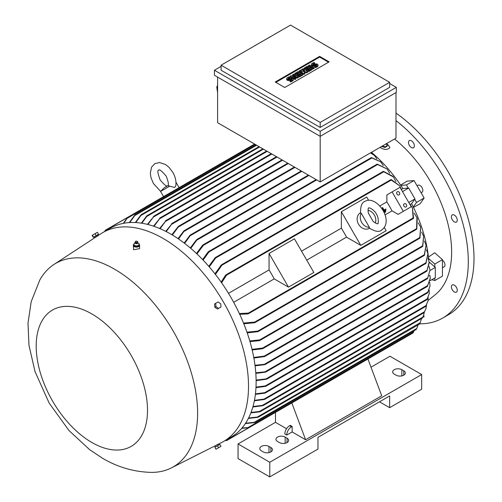 <?xml version="1.0" encoding="UTF-8"?>
<svg xmlns="http://www.w3.org/2000/svg" width="502" height="502" viewBox="0 0 502 502"><rect width="100%" height="100%" fill="white"/><g stroke="black" fill="none" stroke-linecap="round" stroke-linejoin="round"><path stroke-width="0.75" d="M373.155 221.432L368.273 212.98C367.991 209.29 368.135 207.633 368.719 208.004L368.719 208.004C369.121 206.993 375.182 210.677 376.337 214.059C378.922 217.31 378.489 224.821 377.686 223.541C377.717 224.225 376.205 223.522 373.155 221.432M367.979 210.294A8.967 7.323 -120 0 1 375.333 223.032M360.568 213.262L361.277 213.268L369.403 227.35L369.058 227.964C374.956 231.573 379.104 232.3 381.501 230.142L381.501 230.142C394.992 220.598 376.061 194.356 364.904 201.396L364.904 201.402C361.835 202.394 360.392 206.353 360.568 213.262M369.466 228.284L369.365 228.341A8.967 7.323 -120 0 1 358.541 224.237A8.967 7.323 -120 0 1 360.398 212.804L360.492 212.748M369.403 227.35A8.967 7.323 -120 0 1 361.678 222.424A8.967 7.323 -120 0 1 361.277 213.268M341.36 211.718L360.787 245.371L346.537 237.145A104.723 60.466 -120 0 0 341.36 228.178L341.36 211.718L366.73 197.073L368.6 200.304M384.294 227.488L386.163 230.725L360.787 245.371M306.728 260.124L346.537 237.145M341.36 228.178L301.551 251.163M294.423 238.82L313.85 272.473L288.481 287.119L274.224 278.886A104.723 60.466 -120 0 0 269.053 269.925L269.053 253.466L294.423 238.82M269.053 253.466L288.481 287.119M269.053 269.925L228.498 293.337M233.675 302.304L274.224 278.886M392.1 191.915L403.313 211.336L411.238 206.755L400.025 187.334L386.866 194.933L386.866 201.904A104.723 60.466 60 0 1 392.043 210.865L398.08 214.354L406.011 209.773M386.866 201.904L379.851 205.958M385.021 214.919L392.043 210.865M384.231 212.202L384.457 212.591L385.724 211.857L385.498 211.467L384.218 212.208A104.723 60.466 60 0 1 384.432 212.597L385.705 211.869M383.716 210.219L383.114 210.564L383.716 210.219L383.497 209.83A104.723 60.466 60 0 1 383.716 210.219M382.26 207.69L382.248 207.702A104.723 60.466 60 0 1 383.497 209.83L382.26 207.69L382.58 207.508L384.036 210.031A104.723 60.466 -120 0 0 383.81 209.648M385.781 209.027L384.036 210.037L385.781 209.027L386.007 209.416L383.327 210.959L386 209.416M383.578 211.436L385.636 210.25L385.862 210.633L383.779 211.838L385.856 210.639M403.313 211.336L398.08 214.354M399.46 192.58A1.795 1.462 -120 0 1 399.09 194.87A1.795 1.462 -120 0 1 396.925 194.048A1.795 1.462 -120 0 1 397.295 191.758A1.795 1.462 -120 0 1 399.46 192.58M406.413 204.621A1.795 1.462 -120 0 1 406.043 206.912A1.795 1.462 -120 0 1 403.878 206.09A1.795 1.462 -120 0 1 404.248 203.799A1.795 1.462 -120 0 1 406.413 204.621M401.575 189.317L402.899 188.557L408.672 188.043L414.953 198.917L408.772 202.482M408.672 188.043L402.497 191.607M413.177 218.508L412.406 207.772L409.594 203.906M414.953 198.917L411.615 203.661L410.297 204.421M413.566 217.943L413.052 218.376L413.566 217.943M412.406 207.772L413.573 218.282M239.366 313.549L248.415 313.085L248.772 313.43L247.9 313.932L239.711 314.296M401.675 190.189L399.73 185.815L390.82 179.785M391.215 179.553L399.73 185.815M390.87 179.961L391.504 179.729L390.87 179.961M221.131 282.111L225.542 275.203L226.415 274.701L226.534 275.184L221.608 282.789M411.615 203.661A104.723 60.466 60 0 1 413.297 207.006A104.723 60.466 60 0 1 428.601 258.517A104.723 60.466 60 0 1 428.727 259.879M243.533 323.081L254.727 322.071L255.179 322.359L254.771 322.711L416.553 229.307L416.936 217.648L417.25 218.389L416.792 229.056M416.936 217.648L414.169 213.168M416.848 228.642L416.171 229.238M254.771 322.711L243.821 323.796M428.055 258.204L429.285 262.659L426.863 271.03L429.204 262.025L435.309 267.434L430.007 270.496M435.309 267.434L435.309 277.688L430.082 280.706M430.258 278.591L427.384 286.291L430.258 278.133L429.919 275.403L429.191 275.818M427.735 286.09L427.384 286.291M256.114 380.089L267.227 378.759L266.399 379.236L256.12 380.635M256.007 387.105L265.294 385.919L427.892 292.045L430.019 285.927L429.674 282.319M427.547 292.81L428.131 291.888M427.817 292.635L430.019 285.927M265.294 385.919L266.116 385.994L265.37 386.421L255.976 387.632M266.116 385.994L265.37 386.421M429.988 270.176L427.547 278.51L429.988 270.176L429.103 266.43M255.782 372.81L266.116 371.712L265.294 372.183L255.825 373.381M255.003 365.261L265.533 364.176L264.673 364.665L255.079 365.851M253.761 357.443L264.265 356.113L264.949 356.269L264.623 356.571L425.727 263.563L427.911 253.673L425.978 263.299M427.911 253.673L426.487 249.758M426.173 262.703L425.52 263.5M264.623 356.571L253.874 358.058M252.029 349.342L262.697 348.049L263.324 348.237L262.973 348.551L424.203 255.468L426.079 245.095L424.46 255.204M426.079 245.095L424.366 241.067M424.617 254.658L423.964 255.405M263.337 348.143L261.774 348.67M249.783 340.933L259.691 339.898L260.237 340.13L259.885 340.444L422.533 246.545L423.682 236.254L422.759 246.3M423.682 236.254L421.649 232.1M422.853 245.811L422.276 246.463M260.256 340.005L258.787 340.532M246.971 332.192L257.821 331.088L258.335 331.345L257.946 331.678L419.716 238.281L420.657 227.117L419.961 238.03M420.657 227.117L418.285 222.819M420.048 237.571L419.396 238.212M257.946 331.678L247.21 332.876M259.327 340.657L249.977 341.586M262.383 348.783L252.18 349.976M241.995 428.018L247.9 427.635L413.573 331.985L413.924 330.799M413.052 332.945L413.566 331.885M247.517 427.748L248.81 427.767M225.536 440.336L226.534 440.524L248.772 427.685L241.688 428.369M245.591 423.211L254.194 422.358L416.792 328.477L418.091 324.913M255.167 422.458L416.158 329.507L416.848 328.346M253.723 422.527L255.223 422.408M254.727 422.596L245.34 423.594M248.597 417.997L257.363 417.043L420.243 322.667L419.503 323.985M420.243 322.667L421.567 318.513M419.396 324.135L420.048 323.031M256.848 417.25L258.367 417.106M257.821 417.331L248.383 418.411M251.05 412.424L259.327 411.514L422.759 317.164L423.512 315.601L422.395 317.917M423.512 315.601L424.341 312.225M422.276 318.067L422.853 317.026M258.787 411.747L260.256 411.609M259.691 411.86L250.881 412.864M252.989 406.526L262.383 405.359L424.46 311.786L426.054 308.391L424.146 312.514M426.054 308.391L426.562 304.959M423.964 312.69L424.617 311.629M262.383 405.359L263.324 405.365L262.69 405.729L252.857 406.99M263.324 405.365L262.69 405.729M254.451 400.332L264.033 399.096L425.978 305.599L427.955 301.043L425.746 306.283M427.955 301.043L428.156 297.554M425.52 306.465L426.173 305.436M264.033 399.096L264.949 399.115L264.265 399.51L254.357 400.816M264.949 399.115L264.265 399.51M255.455 393.857L264.673 392.683L427.24 298.828L429.26 293.557L427.089 299.462M429.26 293.557L429.185 290.012M426.851 299.638L427.447 298.671M264.673 392.683L265.533 392.74L264.824 393.148L255.392 394.359M265.533 392.74L264.824 393.148M371.003 367.182L389.96 356.238L421.674 374.548L269.769 462.254L238.055 443.944L275.472 422.339L275.472 412.38L226.659 440.561M269.769 462.254L269.769 476.9L238.055 458.59L238.055 443.944M269.769 476.9L317.973 449.07L317.973 437.349L389.646 395.971L389.646 407.687L421.674 389.194L421.674 374.548M285.149 437.079L287.05 438.177A5.384 3.106 180 0 1 288.625 440.373A5.384 3.106 180 0 1 285.305 443.241A5.384 3.106 180 0 1 279.438 442.569L277.537 441.471A5.384 3.106 180 0 1 275.962 439.275A5.384 3.106 180 0 1 279.281 436.401A5.384 3.106 180 0 1 285.149 437.079L285.149 443.279M268.972 446.416L270.873 447.514A5.384 3.106 180 0 1 272.454 449.71A5.384 3.106 180 0 1 269.128 452.578A5.384 3.106 180 0 1 263.261 451.907L261.36 450.809A5.384 3.106 180 0 1 259.785 448.612A5.384 3.106 180 0 1 263.104 445.738A5.384 3.106 180 0 1 268.972 446.416L268.972 452.616M389.646 407.687L379.493 401.832M401.857 369.698L403.759 370.796A5.384 3.106 180 0 1 405.334 372.992A5.384 3.106 180 0 1 402.008 375.86A5.384 3.106 180 0 1 396.147 375.189L394.246 374.09A5.384 3.106 180 0 1 392.664 371.894A5.384 3.106 180 0 1 395.99 369.02A5.384 3.106 180 0 1 401.857 369.698L401.857 375.898M286.554 428.733L275.472 422.339M390.907 345.734L367.935 358.999L381.715 395.789L305.605 439.733L292.126 431.952L286.73 435.065L284.829 433.96A6.727 3.884 120 0 1 289.585 425.721L291.493 426.819L292.126 426.455L292.126 431.952M286.73 435.065A6.727 3.884 -60 0 1 291.493 426.819M289.585 425.721L290.219 425.357L292.126 426.455M291.825 402.937L305.605 439.733M390.82 345.671L391.177 345.464L390.82 345.671M226.634 440.574L225.454 440.486M431.802 279.714L434.839 280.524L434.839 277.964M434.839 280.524L442.45 276.131L442.45 259.653L434.682 252.763L428.451 257.074M434.839 267.014L434.839 264.046L442.45 259.653M434.839 264.046L428.601 258.517M413.297 207.006L416.522 202.413L414.702 199.269M416.522 202.413L424.134 198.02L414.043 180.538L407.078 181.159L400.621 185.106M408.245 188.081L406.432 184.937L414.043 180.538M406.432 184.937L400.841 185.433A104.723 60.466 60 0 1 402.899 188.557M371.474 152.319A104.723 60.466 60 0 1 400.841 185.433M383.49 171.377L392.959 176.315L393.442 176.955L383.151 171.458L221.376 264.861L221.884 264.686L221.903 265.219L215.433 274.412M383.02 171.822L383.879 171.533M395.94 181.592L393.442 176.955M214.956 273.803L221.376 264.861M377.309 164.148L387.098 168.998L376.964 164.229L215.195 257.626L215.678 257.463L215.64 258.034L209.265 266.876M376.858 164.543L377.742 164.305M389.64 173.203L387.098 168.998M208.788 266.33L215.195 257.626M371.536 157.59L380.704 161.813L371.216 157.659L208.568 251.565L209.02 251.42L208.945 252.01L203.103 260.074M371.154 157.923L372.013 157.754M383.283 165.647L380.704 161.813M207.947 252.475L209.139 251.464M370.702 152.765L374.247 155.319L370.463 152.903M376.876 158.814L374.247 155.319M202.388 245.823L203.636 244.731M316.128 179.578L203.097 244.838L203.542 244.694L203.385 245.334M395.99 92.575L395.99 138.163L320.188 181.925L217.598 122.695L217.598 77.101M221.087 66.389L214.423 70.236L320.188 131.298L396.304 87.354L396.304 92.387L320.188 136.331L320.188 181.925M320.188 131.298L320.188 136.331L214.423 75.269L214.423 70.236M389.646 82.315L389.646 87.354L320.188 127.452L221.087 70.236L221.087 65.197L320.188 122.419L389.646 82.315L290.539 25.1L221.087 65.197M396.304 87.354L389.646 83.508M275.234 81.995L319.636 56.362L329.149 61.859L284.753 87.492L275.234 81.995M298.307 76.894L297.473 77.377L292.622 76.492L295.81 78.337L294.975 78.814L290.263 76.091L291.091 75.614L295.948 76.492L292.76 74.654L293.588 74.17L298.307 76.894L298.307 77.628L297.473 78.105L294.467 77.559M295.81 78.337L295.81 79.071L294.975 79.548L290.263 76.825L290.263 76.091M294.097 76.16L292.76 75.382L292.76 74.654M307.745 71.447L306.634 72.087L302.888 70.889L304.965 73.047L303.861 73.687L299.142 70.964L299.97 70.487L302.329 71.849L300.805 70.004L301.363 69.684L304.551 70.569L302.191 69.207L303.026 68.724L307.745 71.447L307.745 72.181L306.634 72.821L303.905 71.943M304.965 73.047L304.965 73.781L303.861 74.421L299.142 71.698L299.142 70.964M301.169 71.177L300.805 70.004M314.126 67.764L314.126 68.492L313.292 68.975L308.573 66.251L308.573 65.517L309.408 65.04L314.126 67.764L313.292 68.241L313.292 68.975M314.679 62.957L312.74 64.074A0.784 0.452 0 0 0 312.508 64.4A0.784 0.452 0 0 0 312.991 64.814A0.784 0.452 0 0 0 313.85 64.72L314.679 64.237A1.964 1.136 0 0 1 316.818 63.992A1.964 1.136 0 0 1 318.03 65.04A1.964 1.136 0 0 1 317.459 65.837L315.513 66.961L314.679 66.477L316.624 65.36A0.784 0.452 0 0 0 316.85 65.04A0.784 0.452 0 0 0 316.367 64.62A0.784 0.452 0 0 0 315.513 64.72L314.679 65.197A1.964 1.136 0 0 1 312.545 65.442A1.964 1.136 0 0 1 311.328 64.4A1.964 1.136 0 0 1 311.905 63.597L313.85 62.474L314.679 62.957L314.679 63.685L312.821 64.758M318.03 65.04L318.03 65.768A1.964 1.136 180 0 1 317.459 66.571L315.513 67.695L314.679 67.212L314.679 66.477M316.536 65.411A0.784 0.452 0 0 0 315.513 65.448L314.679 65.931A1.964 1.136 180 0 1 312.545 66.176A1.964 1.136 180 0 1 311.328 65.128L311.328 64.4M312.181 68.881L312.181 69.615L308.855 71.541L308.021 71.058L308.021 70.324L310.518 68.881L309.408 68.241L307.186 69.527L306.358 69.044L308.573 67.764L307.462 67.124L304.965 68.561L304.965 69.295L304.137 68.818L304.137 68.084L307.462 66.157L312.181 68.881L308.855 70.807L308.021 70.324M309.885 69.251L309.408 68.975L307.186 70.255L306.358 69.778L306.358 69.044M307.939 68.128L307.462 67.852L304.965 69.295M302.75 74.334L302.75 75.062L299.418 76.988L298.583 76.505L298.583 75.771L301.081 74.334L299.97 73.687L297.755 74.974L296.92 74.491L299.142 73.21L298.031 72.57L295.534 74.007L295.534 74.742L294.699 74.265L294.699 73.53L298.031 71.604L302.75 74.334L299.418 76.254L298.583 75.771M300.447 74.698L299.97 74.421L297.755 75.702L296.92 75.225L296.92 74.491M298.508 73.574L298.031 73.298L295.534 74.742M289.98 77.214L288.041 78.337A0.784 0.452 0 0 0 287.809 78.657A0.784 0.452 0 0 0 288.292 79.078A0.784 0.452 0 0 0 289.152 78.977L289.98 78.494A1.964 1.136 0 0 1 292.12 78.249A1.964 1.136 0 0 1 293.331 79.297A1.964 1.136 0 0 1 292.76 80.1L290.815 81.217L289.98 80.74L291.926 79.617A0.784 0.452 0 0 0 292.158 79.297A0.784 0.452 0 0 0 291.668 78.877A0.784 0.452 0 0 0 290.815 78.977L289.98 79.46A1.964 1.136 0 0 1 287.847 79.705A1.964 1.136 0 0 1 286.636 78.657A1.964 1.136 0 0 1 287.207 77.854L289.152 76.737L289.98 77.214L289.98 77.948L288.123 79.021M293.331 79.297L293.331 80.031A1.964 1.136 180 0 1 292.76 80.828L290.815 81.951L289.98 81.475L289.98 80.74M291.838 79.667A0.784 0.452 0 0 0 290.815 79.711L289.98 80.188A1.964 1.136 180 0 1 287.847 80.433A1.964 1.136 180 0 1 286.636 79.391L286.636 78.657M275.868 82.366L319.636 57.096L328.515 62.223M290.815 81.217L290.815 81.951M295.534 74.007L294.699 73.53M298.031 72.57L298.031 73.298M297.755 74.974L297.755 75.702M299.97 73.687L299.97 74.421M299.418 76.254L299.418 76.988M304.965 68.561L304.137 68.084M307.462 67.124L307.462 67.852M307.186 69.527L307.186 70.255M309.408 68.241L309.408 68.975M308.855 70.807L308.855 71.541M315.513 66.961L315.513 67.695M313.292 68.241L308.573 65.517M302.191 69.207L302.191 69.916M303.861 73.687L303.861 74.421M306.634 72.087L306.634 72.821M294.975 78.814L294.975 79.548M297.473 77.377L297.473 78.105M319.636 56.362L319.636 57.096M320.188 122.419L320.188 127.452M217.598 85.252L216.789 87.028L217.598 92.801M216.789 87.028L217.598 87.335M153.524 226.17L160.295 217.849L153.995 226.327M159.611 218.238L160.295 217.849M159.63 228.498L166.112 220.529L160.1 228.699M165.403 220.936L166.112 220.529M165.754 231.359L172.242 223.403L166.225 231.598M171.496 223.829L172.242 223.403M171.885 234.729L178.235 226.527L179.063 226.051L172.355 235.011M178.022 238.619L183.788 231.014L184.61 230.543L178.492 238.939M184.165 243.024L189.988 235.306L190.848 234.81L184.636 243.388M190.314 247.969L196.483 239.799L197.399 239.272L190.785 248.371M196.47 253.472L202.601 245.24M316.699 179.911L203.392 245.334L196.941 253.924M202.626 259.578L208.11 251.941M147.431 224.381L154.07 216.13L147.895 224.494M153.436 216.494L154.07 216.13M146.628 216.029L141.351 223.158M147.13 215.665L146.27 216.864M140.955 214.912L135.302 222.543M141.42 214.555L140.541 215.791M134.85 214.956L129.29 222.593M135.258 214.624L134.404 215.866M169.72 186.173L160.571 191.457L164.386 187.629L167.831 185.64L174.627 187.497L175.744 185.985C176.466 181.58 175.499 177.055 172.851 172.399L168.986 167.323L165.522 164.53L159.542 162.522L154.861 163.627L151.566 167.128L150.318 173.309L150.995 177.708L153.468 183.594L160.627 191.356M123.329 223.365L127.464 217.573L105.225 230.418L104.887 231.372M127.414 217.498L126.78 218.627M104.717 231.366L105.232 230.305M255.179 144.388L127.069 218.351L123.787 223.277M256.604 145.216L134.787 215.54L129.754 222.562M259.616 146.954L140.974 215.452L135.766 222.568M263.424 149.15L146.741 216.513L141.821 223.233M218.288 444.214L221.551 442.563A120.649 69.659 -120 0 0 223.528 441.496L231.14 437.098A120.649 69.659 -120 0 0 249.632 340.425A120.649 69.659 -120 0 0 170.818 234.108A120.649 69.659 -120 0 0 110.496 228.134L102.885 232.526A120.649 69.659 -120 0 0 100.971 233.706L97.909 235.708M223.528 441.496A120.649 69.659 -120 0 0 242.02 344.818A120.649 69.659 -120 0 0 163.206 238.5A120.649 69.659 -120 0 0 102.885 232.526M134.003 244.192A3.137 1.813 0 0 0 133.331 245.309L133.601 249.745L139.612 248.647L139.612 245.309A3.137 1.813 0 0 0 139.336 244.574A3.137 1.813 0 0 0 139.073 244.298M97.664 235.94L94.922 237.703L94.401 236.806L93.723 237.195L98.185 234.616L97.507 235.011L97.959 235.796M114.525 269.172A117.506 67.845 -120 0 0 53.909 264.498A117.506 67.845 -120 0 0 39.771 280.072L31.199 301.689L27.999 323.225L28.978 345.332L35.04 371.631L49.152 403.075L69.031 430.578L89.594 449.629L102.703 458.357C117.663 467.155 133.689 471.83 150.795 472.376A117.506 67.845 -120 0 0 171.351 467.92A117.506 67.845 -120 0 0 191.795 374.448A117.506 67.845 -120 0 0 114.525 269.172M94.401 236.806L97.507 235.011M133.331 245.309A3.137 1.813 0 0 0 133.601 246.049A3.137 1.813 0 0 0 137.121 247.084A3.137 1.813 0 0 0 139.612 245.309M135.17 243.043L134.166 243.426M134.185 243.357L133.852 245.183M138.772 245.365L139.073 243.727L137.768 243.05M135.383 243.326A1.186 0.684 0 0 0 135.465 243.414A1.186 0.684 0 0 0 137.479 243.414L137.918 242.654A1.456 0.841 0 0 0 137.924 242.485A1.456 0.841 0 0 0 137.899 242.378M138.759 245.478L139.092 243.652M136.023 246.093L138.928 245.346M133.733 245.032L136.306 246.112M135.044 242.378A1.456 0.841 0 0 0 135.019 242.485A1.456 0.841 0 0 0 135.025 242.654A1.456 0.841 0 0 0 135.138 242.886A1.456 0.841 0 0 0 136.682 243.382A1.456 0.841 0 0 0 137.918 242.654M135.546 241.487L135.163 241.995A1.431 0.828 0 0 0 135.044 242.265A1.431 0.828 0 0 0 135.163 242.661A1.431 0.828 0 0 0 136.82 243.125A1.431 0.828 0 0 0 137.899 242.265A1.431 0.828 0 0 0 137.78 241.995A1.431 0.828 0 0 0 137.78 241.989L137.391 241.487A1.01 0.584 0 0 0 136.469 241.142A1.01 0.584 0 0 0 135.546 241.487A1.01 0.584 0 0 0 135.546 241.958A1.01 0.584 0 0 0 136.877 242.253A1.01 0.584 0 0 0 137.391 241.487L137.391 241.487M133.871 245.064L133.871 245.798L136.174 246.764L136.174 246.03M138.772 246.093L136.174 246.764M93.723 237.195L98.185 234.616M96.152 235.633L98.536 234.258L97.413 232.319L92.117 235.375L93.24 237.32L96.152 235.633L95.035 233.694M93.504 237.164L92.387 235.225M91.853 313.938A78.714 45.444 -120 0 0 36.194 346.073A78.714 45.444 -120 0 0 91.853 442.475A78.714 45.444 -120 0 0 147.506 410.341A78.714 45.444 -120 0 0 91.853 313.938M215.753 445.475L217.962 444.308M215.678 303.346L214.561 303.999L214.825 307.205L217.473 309.044L218.596 308.397L215.948 306.559L215.678 303.346L218.063 301.972L220.711 303.81L220.974 307.023L218.596 308.397M214.825 307.205L215.948 306.559M219.443 444.634L214.975 447.213M214.825 447.295L215.948 449.24L220.974 446.334L219.857 444.395L214.825 447.295L215.948 449.24M217.473 445.77L218.596 447.709M422.653 317.471L424.134 316.618L423.625 315.312M424.134 198.02L420.111 203.737L413.466 207.357M428.055 300.51L435.648 294.385A99.791 57.617 -120 0 0 451.643 251.96A99.791 57.617 -120 0 0 394.534 139.004M386.584 143.597L388.523 145.398L389.91 147.619C387.5 150.085 384.237 150.016 380.114 147.406L380.058 147.362M457.04 291.411A4.148 2.397 60 0 1 456.406 292.139A4.148 2.397 60 0 1 452.704 290.426A4.148 2.397 60 0 1 451.618 285.688A4.148 2.397 60 0 1 452.258 284.954A4.148 2.397 60 0 1 455.96 286.673A4.148 2.397 60 0 1 457.04 291.411M457.04 218.746A4.148 2.397 60 0 1 456.406 222.072A4.148 2.397 60 0 1 451.618 218.207A4.148 2.397 60 0 1 452.258 214.887A4.148 2.397 60 0 1 457.04 218.746M412.544 141.677A4.148 2.397 60 0 1 413.497 147.751A4.148 2.397 60 0 1 410.297 146.64A4.148 2.397 60 0 1 409.35 140.566A4.148 2.397 60 0 1 412.544 141.677M419.609 323.815A123.341 71.209 -120 0 0 442.751 318.036A123.341 71.209 -120 0 0 468.297 261.573A123.341 71.209 -120 0 0 395.99 120.605M442.751 318.036L448.462 314.741A123.341 71.209 -120 0 0 474.001 258.279A123.341 71.209 -120 0 0 395.99 113.094M442.45 260.224A4.035 2.328 60 0 1 444.985 264.962A4.035 2.328 60 0 1 444.151 266.807L442.45 267.792M417.068 185.784L417.959 185.269A4.035 2.328 60 0 1 421.994 187.597A4.035 2.328 60 0 1 421.994 192.26L421.103 192.774M387.13 145.668L386.998 146.308L384.984 147.475L382.267 146.647L382.053 146.207M384.701 147.124L387.513 145.505M384.984 147.475L385.116 146.835M387.161 145.806L386.383 143.591M382.235 145.982L385.266 146.898M385.034 144.488A1.186 0.816 11.6 0 0 385.367 144.4A1.186 0.816 11.6 0 0 385.762 144.068M382.398 146.007L382.267 146.647M413.058 218.025L248.415 313.085M391.177 180.124L226.534 275.184M416.258 228.818L254.727 322.071M427.735 285.538L266.399 378.684M427.817 277.801L265.37 371.593M427.089 270.346L264.824 364.032M425.746 262.885L264.265 356.113M424.146 254.834L262.697 348.049M422.395 245.961L259.691 339.898M419.503 237.741L257.821 331.088M287.05 442.569L287.05 438.177M270.873 451.907L270.873 447.514M403.759 375.189L403.759 370.796M383.434 171.96L221.903 265.219M377.328 164.687L215.647 258.034M371.656 158.074L208.945 252.01M289.98 79.46L289.98 80.188M290.815 78.977L290.815 79.711M292.76 80.1L292.76 80.828M288.041 78.337L288.041 78.977M314.679 65.197L314.679 65.931M315.513 64.72L315.513 65.448M317.459 65.837L317.459 66.571M312.74 64.074L312.74 64.72M271.827 154.001L159.856 218.652M277.06 157.026L165.729 221.3M282.607 160.226L171.897 224.149M288.317 163.526L178.712 226.804M294.975 167.367L184.341 231.246M301.796 171.307L190.616 235.494M308.931 175.424L197.192 239.937M267.227 151.347L153.606 216.952M413.403 218.489L248.402 313.756M390.945 179.597L225.944 274.858M430.258 278.133L430.258 278.742M427.491 286.347L266.982 379.016M427.616 292.867L265.909 386.226M427.666 278.554L265.853 371.976M427.007 271.061L265.244 364.452M413.033 332.964L248.779 427.792M419.383 324.166L258.285 417.175M422.27 318.105L260.155 411.703M423.97 312.727L263.205 405.547M425.552 306.509L264.799 399.316M426.901 299.688L265.357 392.953M271.256 153.668L160.044 217.874M276.483 156.693L165.836 220.579M282.036 159.893L171.935 223.459M287.746 163.194L178.718 226.138M294.404 167.034L184.253 230.631M301.225 170.975L190.459 234.923M308.36 175.091L196.972 239.398M266.656 151.014L153.85 216.142M262.847 148.818L146.992 215.709M259.045 146.622L141.319 214.586M256.033 144.883L135.189 214.649M160.571 191.457L163.558 196.627M164.92 187.321L166.463 186.618M166.25 176.215C168.54 182.308 169.005 185.489 167.643 185.765C166.727 186.807 164.198 184.811 160.069 179.779C157.722 173.259 157.258 170.078 158.676 170.228C159.247 168.923 161.776 170.918 166.25 176.215M176.108 182.483L179.095 187.654M254.602 144.055L127.37 217.517M127.364 217.523L105.251 230.286M53.909 264.498L94.903 237.672M135.465 243.414L135.025 242.654M171.351 467.92L215.082 445.832M215.584 446.705L215.069 445.801M218.696 444.91L218.238 444.126M385.367 144.4L386.12 143.685"/></g></svg>
